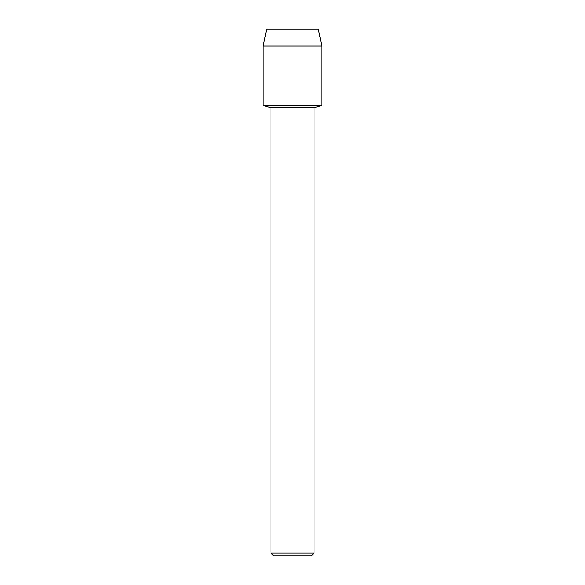 <?xml version="1.0" encoding="UTF-8"?>
<svg xmlns="http://www.w3.org/2000/svg" width="585" height="585" viewBox="0 0 585 585"><rect width="100%" height="100%" fill="white"/><g stroke="black" fill="none" stroke-linecap="round" stroke-linejoin="round"><path stroke-width="0.88" d="M318.401 29.25L266.599 29.25L318.401 29.25L321.787 45.996L321.787 105.593L292.5 105.593L321.787 105.593L314.086 107.757L314.086 553.117L270.913 553.117L273.546 555.75L311.454 555.75L314.086 553.117M270.913 553.117L270.913 107.757L314.086 107.757M266.599 29.25L263.213 45.996L263.213 105.593L292.5 105.593L263.213 105.593L270.913 107.757M263.213 45.996L321.787 45.996"/></g></svg>
